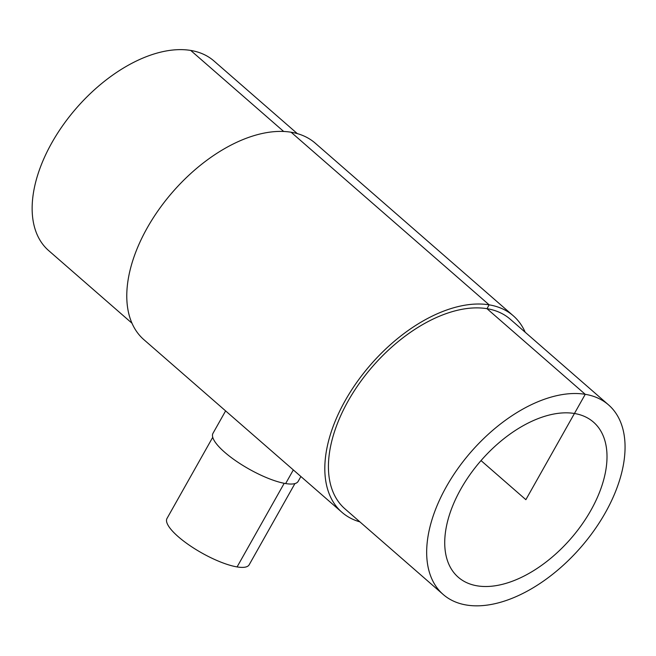 <?xml version="1.0" encoding="UTF-8"?>
<svg xmlns="http://www.w3.org/2000/svg" width="656" height="656" viewBox="0 0 656 656"><rect width="100%" height="100%" fill="white"/><g stroke="black" fill="none" stroke-linecap="round" stroke-linejoin="round"><path stroke-width="0.98" d="M574.435 413.485A102.885 59.491 -48.9 0 1 593.467 422.12A102.885 59.491 -48.9 0 1 570.712 538.773A102.885 59.491 -48.9 0 1 458.265 577.239A102.885 59.491 -48.9 0 1 470.131 474.411A102.885 59.491 -48.9 0 1 574.435 413.485M300.899 476.518L298.177 481.348A48.905 13.423 -150.6 0 1 285.647 483.562A48.905 13.423 -150.6 0 1 235.816 460.832A48.905 13.423 -150.6 0 1 212.97 433.337L225.615 410.902M443.218 594.5A125.78 72.726 -48.9 0 1 457.732 468.786A125.78 72.726 -48.9 0 1 585.242 394.313A125.78 72.726 -48.9 0 1 608.506 404.859A125.78 72.726 -48.9 0 1 580.691 547.465A125.78 72.726 -48.9 0 1 443.218 594.5L344.974 508.867A125.78 72.726 -48.9 0 1 359.488 383.153A125.78 72.726 -48.9 0 1 486.99 308.681L489.155 304.843L291.116 132.233A130.355 75.374 -48.9 0 0 158.965 209.42A130.355 75.374 -48.9 0 0 143.926 339.701L341.965 512.32A130.355 75.374 -48.9 0 1 357.003 382.03A130.355 75.374 -48.9 0 1 489.155 304.843A130.355 75.374 -48.9 0 1 513.271 315.774A130.355 75.374 -48.9 0 1 525.194 332.239M294.921 483.587L249.165 564.791A47.166 12.948 -150.6 0 1 237.087 566.923A47.166 12.948 -150.6 0 1 189.018 544.997A47.166 12.948 -150.6 0 1 166.985 518.486L212.741 437.281M481.02 460.586L525.866 499.675L585.242 394.313L486.99 308.681A125.78 72.726 -48.9 0 1 510.261 319.226L608.506 404.859M359.906 521.873A130.355 75.374 -48.9 0 1 341.965 512.32M291.116 132.233A130.355 75.374 -48.9 0 1 315.233 143.164L513.271 315.774M132.012 323.244L48.692 250.617A125.78 72.726 -48.9 0 1 63.197 124.911A125.78 72.726 -48.9 0 1 190.707 50.43A125.78 72.726 -48.9 0 1 213.979 60.983L297.299 133.603M283.671 131.462L190.707 50.43M293.33 469.926L285.647 483.562M284.204 483.3L237.087 566.923"/></g></svg>
